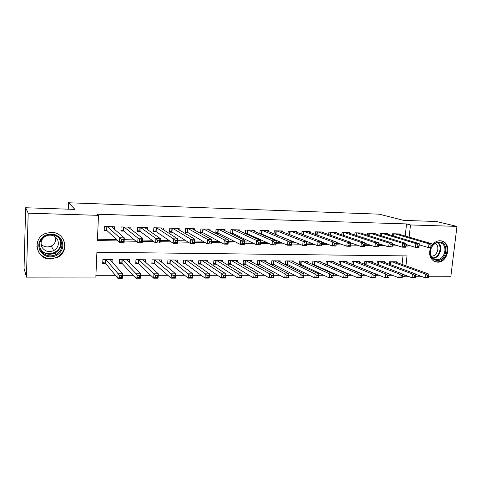 <?xml version="1.0" encoding="UTF-8"?>
<svg xmlns="http://www.w3.org/2000/svg" width="481" height="481" viewBox="0 0 481 481"><rect width="100%" height="100%" fill="white"/><g stroke="black" fill="none" stroke-linecap="round" stroke-linejoin="round"><path stroke-width="0.72" d="M51.431 232.371C65.26 232.089 69.937 251.479 57.63 257.293L50.565 259.018C35.792 259.644 31.728 237.867 45.948 233.297L51.431 232.371M432.281 244.877C434.487 242.141 437.097 240.759 440.097 240.734L442.562 241.209C452.068 244.21 447.595 262.8 437.554 262.169L434.331 261.405C429.773 258.471 428.547 253.89 430.657 247.649M405.928 265.819L407.034 255.91L96.909 252.248L95.851 277.068L26.455 277.134L24.05 268.356L25.655 207.75L74.946 209.397L68.506 202.76L379.226 214.165L403.739 220.4L436.435 221.494L456.95 226.383L450.805 276.737L428.625 276.755M422.354 276.761L415.62 276.767M409.397 276.773L404.701 276.779L404.894 275.048M402.501 275.926L404.701 276.779M95.929 275.294L115.362 275.294M122.499 275.294L133.171 275.294M140.53 275.294L150.655 275.294M158.225 275.294L167.827 275.294M175.601 275.294L184.686 275.294M192.653 275.294L201.244 275.294M209.397 275.294L217.508 275.294M225.842 275.294L233.489 275.294M241.997 275.294L249.194 275.294M257.864 275.294L264.628 275.294M273.455 275.294L279.798 275.294M288.78 275.294L294.709 275.288M303.836 275.288L309.373 275.288M318.638 275.288L323.791 275.288M333.189 275.288L337.975 275.288M347.498 275.288L351.924 275.288M361.586 275.288L365.65 275.288M375.463 275.288L379.154 275.288M389.111 275.288L392.436 275.288M114.34 229.166L114.448 226.767L104.341 226.515L104.161 230.658L107.119 230.724M130.958 229.275L131.06 227.188L121.128 226.936L120.929 231.042L123.839 231.108M147.288 229.449L147.39 227.597L137.626 227.351L137.416 231.421L140.272 231.487M163.348 229.659L163.438 228L153.842 227.76L153.619 231.794L156.427 231.854M179.13 229.894L179.221 228.397L169.787 228.156L169.552 232.161L172.312 232.221M194.655 230.152L194.739 228.788L185.462 228.553L185.215 232.521L187.927 232.582M209.92 230.423L210.005 229.172L200.878 228.938L200.619 232.87L203.289 232.936M224.934 230.706L225.018 229.545L216.041 229.323L215.771 233.219L218.398 233.279M239.706 230.988L239.785 229.918L230.952 229.696L230.682 233.483M254.239 231.283L254.317 230.285L245.629 230.068L245.364 233.574M268.542 231.577L268.614 230.646L260.065 230.429L259.806 233.7M282.618 231.872L282.69 230.994L274.272 230.784L274.02 233.838M296.47 232.167L296.536 231.343L288.257 231.139L288.011 234M310.107 232.467L310.173 231.686L302.02 231.481L301.779 234.181M323.527 232.762L323.599 232.022L315.566 231.824L315.338 234.367M336.748 233.057L336.814 232.359L328.908 232.161L328.685 234.566M349.765 233.345L349.831 232.684L342.045 232.491L341.823 234.77M362.584 233.634L362.65 233.008L354.978 232.816L354.762 234.981M375.21 233.922L375.27 233.321L367.718 233.135L367.508 235.197M387.65 234.211L387.71 233.634L380.273 233.447L380.062 235.413M353.625 265.025L354.004 265.025M340.386 264.941L341.173 264.947M326.936 264.863L328.144 264.869M313.275 264.778L314.911 264.79M299.398 264.694L301.473 264.706M293.879 262.061L293.969 260.985L285.732 260.918L285.419 264.61L287.824 264.628M280.098 262.019L280.195 260.87L271.819 260.804L271.518 264.526L273.966 264.544M266.095 261.977L266.191 260.756L257.69 260.69L257.395 264.442L259.878 264.454M251.87 261.947L251.972 260.642L243.332 260.57L243.043 264.352L245.575 264.37M237.416 261.929L237.518 260.522L228.74 260.449L228.463 264.267L231.03 264.279M222.727 261.917L222.835 260.401L213.907 260.329L213.642 264.177L216.252 264.195M207.798 261.923L207.906 260.281L198.833 260.209L198.581 264.087L201.232 264.099M192.616 261.947L192.731 260.161L183.508 260.083L183.261 263.991L185.961 264.009M177.188 261.995L177.303 260.035L167.923 259.956L167.695 263.901L170.436 263.913M161.496 262.073L161.616 259.902L152.08 259.824L151.858 263.804L154.648 263.822M145.533 262.199L145.665 259.776L135.961 259.698L135.756 263.708L138.594 263.72M129.305 262.379L129.437 259.644L119.571 259.56L119.378 263.606L122.264 263.624M402.056 264.424L403.006 255.862M396.831 262.542L396.909 261.82L389.61 261.76L389.345 264.225M384.626 262.476L384.71 261.724L377.302 261.664L377.032 264.237M372.246 262.41L372.33 261.622L364.808 261.562L364.532 264.261M359.674 262.343L359.758 261.52L352.128 261.46L351.845 264.297M346.915 262.283L346.999 261.417L339.249 261.351L338.961 264.34M333.958 262.223L334.048 261.309L326.178 261.243L325.884 264.4M320.803 262.163L320.893 261.201L312.903 261.135L312.602 264.472M307.443 262.109L307.539 261.093L299.422 261.027L299.116 264.562M112.788 262.644L112.933 259.506L102.892 259.427L102.712 263.504L105.652 263.522M405.2 236.033L406.547 223.924L97.204 214.225L98.485 215.344L97.409 240.572L118.019 240.939M97.469 239.207L116.546 239.562M124.224 239.7L134.427 239.893M142.382 240.037L151.972 240.217M160.203 240.368L169.204 240.536M177.687 240.692L186.123 240.849M194.853 241.011L202.735 241.155M211.706 241.324L219.053 241.462M228.259 241.63L235.089 241.757M244.51 241.931L250.841 242.051M260.474 242.226L266.324 242.334M276.154 242.514L281.541 242.616M291.564 242.803L296.5 242.893M306.704 243.085L311.207 243.164M321.591 243.356L325.667 243.434M336.219 243.626L339.887 243.699M350.601 243.897L353.878 243.957M364.766 244.156L367.634 244.21M378.721 244.414L381.174 244.462M392.448 244.673L394.492 244.709M399.903 234.494L399.964 233.946L392.634 233.76L392.43 235.636M275.866 234.602L276.425 234.614M261.117 234.265L262.265 234.289M246.116 233.916L247.877 233.958M230.862 233.568L233.261 233.622M68.506 202.76L68.278 209.175M25.655 207.75L28.187 213.179L98.485 215.344M26.455 277.134L28.187 213.179M406.547 223.924L410.491 224.952L456.95 226.383M405.82 246.068L408.128 246.11L408.237 245.148M409.127 237.169L410.491 224.952M124.158 241.047L136.075 241.258M142.316 241.372L153.794 241.576M160.125 241.69L171.188 241.883M177.609 241.997L188.263 242.19M194.775 242.304L205.032 242.49M211.622 242.604L221.5 242.785M228.162 242.899L237.674 243.067M244.414 243.188L253.565 243.356M260.371 243.476L269.18 243.633M276.052 243.753L284.524 243.903M291.456 244.029L299.603 244.174M306.595 244.3L314.424 244.438M321.476 244.564L328.998 244.697M336.105 244.823L343.332 244.955M350.487 245.082L357.425 245.202M364.646 245.334L371.284 245.448M378.595 245.581L384.92 245.695M392.322 245.827L398.334 245.935M405.892 245.412L408.128 246.11M39.719 253.649L39.352 253.445M432.124 246.867L432.305 245.346L431.006 245.322L430.832 246.843L432.124 246.867L431.794 247.673L428.559 247.619L428.998 243.819L394.781 233.814M431.006 245.322L428.998 243.819L432.239 243.879L397.835 233.892M430.832 246.843L428.559 247.619L419.228 244.805M432.305 245.346L432.239 243.879M428.595 277.062L428.769 275.559L427.477 275.565L427.302 277.062L428.595 277.062L428.276 277.759L425.054 277.765L425.487 274.02L428.709 274.02L394.787 261.802M415.746 274.308L425.054 277.765L427.302 277.062M391.744 261.778L425.487 274.02L427.477 275.565M428.709 274.02L428.769 275.559M432.233 245.953C434.163 243.35 436.507 242.033 439.261 241.997C449.404 241.799 447.065 261.063 437.067 260.516C430.982 259.217 429.04 254.93 431.247 247.661M431.421 247.667C429.461 252.826 430.393 256.644 434.217 259.121L436.736 259.704C444.739 260.221 448.352 245.424 440.8 242.965L438.768 242.568C436.171 242.61 433.976 243.867 432.191 246.338M435.299 243.464C440.398 246.17 437.211 256.523 431.415 256.126L431.247 256.12M434.277 261.381L436.904 261.886C446.867 262.512 451.31 244.071 441.871 241.089L440.873 240.795M61.52 239.917C64.256 246.308 62.608 251.503 56.584 255.501C49.82 258.261 44.336 256.8 40.139 251.112C37.314 244.661 38.967 239.418 45.1 235.383C51.96 232.684 57.431 234.193 61.52 239.917M40.867 250.541C44.691 255.814 49.729 257.185 55.976 254.659C61.682 250.992 63.239 246.17 60.648 240.187C57.299 235.263 52.621 233.688 46.627 235.474C40.019 238.943 38.101 243.969 40.867 250.541M55.664 237.229C56.259 241.071 54.792 243.999 51.269 246.019C47.415 247.649 44.005 247.06 41.041 244.24M57.401 239.352C59.428 244.041 58.195 247.799 53.692 250.631C48.858 252.525 44.98 251.437 42.057 247.372C39.917 242.316 41.378 238.438 46.429 235.726C51.106 234.289 54.762 235.498 57.401 239.352M36.857 246.236L38.54 251.954C43.362 258.544 49.663 260.215 57.443 256.962C64.4 252.387 66.282 246.434 63.095 239.099M60.588 243.302L60.907 242.069M419.059 246.633L419.234 245.1L417.917 245.076L417.742 246.615L419.059 246.633L418.771 247.45L415.482 247.39L415.915 243.566L382.449 233.501M417.917 245.076L415.915 243.566L419.21 243.626L385.546 233.58M417.742 246.615L415.482 247.39L405.958 244.444M419.234 245.1L419.21 243.626M405.784 246.398L405.952 244.853L404.611 244.829L404.443 246.38L405.784 246.398L405.537 247.222L402.194 247.162L402.621 243.308L369.931 233.189M404.611 244.829L402.621 243.308L405.964 243.368L373.076 233.267M404.443 246.38L402.194 247.162L392.472 244.065M405.952 244.853L405.964 243.368M392.286 246.164L392.454 244.607L391.089 244.582L390.921 246.14L392.286 246.164L392.081 246.993L388.684 246.933L389.105 243.043L357.221 232.87M391.089 244.582L389.105 243.043L392.502 243.109L360.419 232.948M390.921 246.14L388.684 246.933L378.769 243.669M392.454 244.607L392.502 243.109M378.559 245.923L378.727 244.348L377.344 244.324L377.176 245.899L378.559 245.923L378.409 246.759L374.952 246.699L375.366 242.773L344.324 232.545M377.344 244.324L375.366 242.773L378.818 242.839L347.565 232.63M377.176 245.899L374.952 246.699L364.845 243.266M378.727 244.348L378.818 242.839M415.584 277.074L415.758 275.565L414.448 275.565L414.273 277.08L415.584 277.074L415.313 277.777L412.037 277.784L412.464 274.008L415.74 274.008L382.557 261.706M402.555 274.158L412.037 277.784L414.273 277.08M379.467 261.682L412.464 274.008L414.448 275.565M415.74 274.008L415.758 275.565M402.369 277.092L402.537 275.565L401.208 275.565L401.034 277.092L402.369 277.092L402.14 277.802L398.809 277.808L399.23 273.996L402.561 274.002L370.142 261.604M354.359 261.478L385.78 273.99L389.165 273.99L398.809 277.808L401.034 277.092M367.009 261.58L399.23 273.996L401.208 275.565M402.561 274.002L402.537 275.565M388.937 277.104L388.75 277.82L385.371 277.826L385.78 273.99L387.746 275.571L387.584 277.11L388.937 277.104L389.105 275.571L387.746 275.571M352.417 264.532L385.371 277.826L387.584 277.11M389.105 275.571L389.165 273.99L357.539 261.502M375.282 277.122L375.445 275.571L374.068 275.571L373.905 277.122L375.282 277.122L375.144 277.844L371.705 277.85L372.108 273.978L375.547 273.978L344.745 261.399M338.967 264.291L371.705 277.85L373.905 277.122M341.522 261.369L372.108 273.978L374.068 275.571M375.547 273.978L375.445 275.571M364.61 245.677L364.772 244.089L363.359 244.065L363.203 245.653L364.61 245.677L364.508 246.519L360.99 246.458L361.393 242.502L331.223 232.215M363.359 244.065L361.393 242.502L364.911 242.568L334.517 232.299M363.203 245.653L360.99 246.458L350.709 242.845M364.772 244.089L364.911 242.568M361.399 277.14L361.562 275.577L360.155 275.577L359.998 277.14L361.399 277.14L361.309 277.862L357.816 277.868L358.207 273.966L361.706 273.972L331.758 261.291M325.902 264.195L357.816 277.868L359.998 277.14M328.481 261.267L358.207 273.966L360.155 275.577M361.706 273.972L361.562 275.577M349.146 243.801L348.99 245.4L350.421 245.424L350.577 243.825L349.146 243.801L347.186 242.226L350.763 242.298L350.366 246.278L346.795 246.218L347.186 242.226L317.917 231.884M321.26 231.968L350.763 242.298L350.577 243.825M348.99 245.4L346.795 246.218L336.339 242.4M350.421 245.424L350.366 246.278M347.438 275.577L346.013 275.577L345.857 277.152L347.282 277.152L347.631 273.96L347.24 277.886L343.687 277.892L344.077 273.954L347.631 273.96L318.572 261.183M312.638 264.093L343.687 277.892L345.857 277.152M315.241 261.159L344.077 273.954L346.013 275.577M347.24 277.886L347.282 277.152M334.686 243.53L334.535 245.148L335.991 245.172L336.147 243.56L334.686 243.53L332.738 241.943L336.375 242.015L335.991 246.031L332.359 245.971L332.738 241.943L304.407 231.541M307.804 231.626L336.375 242.015L336.147 243.56M334.535 245.148L332.359 245.971L321.723 241.937M335.991 245.172L335.991 246.031M333.08 275.583L331.631 275.583L331.481 277.17L332.93 277.17L333.321 273.948L332.942 277.91L329.329 277.916L329.701 273.948L333.321 273.948L305.176 261.075M299.164 263.985L300.98 264.472L329.329 277.916L331.481 277.17M301.797 261.045L329.701 273.948L331.631 275.583M332.942 277.91L332.93 277.17M319.979 243.26L319.829 244.889L321.314 244.913L321.464 243.29L319.979 243.26L318.043 241.66L321.741 241.733L321.362 245.779L317.67 245.719L318.043 241.66L290.68 231.199M294.131 231.283L321.741 241.733L321.464 243.29M319.829 244.889L317.67 245.719L306.854 241.45M321.314 244.913L321.362 245.779M318.476 275.583L317.003 275.583L316.859 277.188L318.332 277.188L318.765 273.936L318.392 277.928L314.718 277.934L315.085 273.936L318.765 273.936L291.576 260.967M285.48 263.877L287.349 264.388L314.718 277.934L316.859 277.188M288.143 260.936L315.085 273.936L317.003 275.583M318.392 277.928L318.332 277.188M305.02 242.983L304.87 244.625L306.379 244.649L306.523 243.007L305.02 242.983L303.09 241.366L306.854 241.438L306.487 245.526L302.729 245.46L303.09 241.366L276.737 230.85M280.243 230.934L306.854 241.438L306.523 243.007M304.87 244.625L302.729 245.46L274.717 234.127M306.379 244.649L306.487 245.526M303.625 275.589L302.122 275.589L301.984 277.206L303.481 277.2L303.956 273.923L303.601 277.952L299.861 277.958L300.216 273.923L303.956 273.923L277.759 260.852M271.579 263.768L273.503 264.303L299.861 277.958L301.984 277.206M274.272 260.822L300.216 273.923L302.122 275.589M303.601 277.952L303.481 277.2M289.79 242.701L289.652 244.354L291.185 244.384L291.33 242.731L289.79 242.701L287.878 241.071L291.702 241.143L291.354 245.268L287.524 245.202L287.878 241.071L262.566 230.489M266.131 230.579L291.702 241.143L291.33 242.731M289.652 244.354L287.524 245.202L261.82 234.097L259.812 233.622M291.185 244.384L291.354 245.268M288.51 275.589L286.983 275.589L286.844 277.224L288.372 277.218L288.895 273.911L288.546 277.976L284.746 277.982L285.089 273.911L288.895 273.911L263.72 260.738M257.455 263.654L259.439 264.219L284.746 277.982L286.844 277.224M260.179 260.708L285.089 273.911L286.983 275.589M288.546 277.976L288.372 277.218M274.296 242.412L274.164 244.083L275.721 244.107L275.86 242.442L274.296 242.412L272.396 240.771L276.292 240.849L275.95 245.003L272.054 244.937L272.396 240.771L248.172 230.128M251.791 230.219L276.292 240.849L275.86 242.442M274.164 244.083L272.054 244.937L247.45 233.766L245.388 233.267M275.721 244.107L275.95 245.003M273.136 275.595L271.579 275.595L271.446 277.236L272.998 277.236L273.569 273.905L273.232 278L269.36 278.006L269.697 273.899L273.569 273.905L249.459 260.618M243.103 263.534L245.148 264.129L269.36 278.006L271.446 277.236M245.857 260.594L269.697 273.899L271.579 275.595M273.232 278L272.998 277.236M258.525 242.117L258.393 243.807L259.987 243.831L260.119 242.147L258.525 242.117L256.638 240.464L260.606 240.542L260.275 244.739L256.313 244.667L256.638 240.464L233.538 229.762M237.217 229.852L260.606 240.542L260.119 242.147M258.393 243.807L256.313 244.667L232.852 233.429L230.724 232.906M259.987 243.831L260.275 244.739M257.485 275.595L255.904 275.595L255.772 277.254L257.353 277.254L257.978 273.893L257.648 278.024L253.709 278.03L254.034 273.887L257.978 273.893L234.968 260.504M228.523 263.414L230.627 264.039L253.709 278.03L255.772 277.254M231.307 260.474L254.034 273.887L255.904 275.595M257.648 278.024L257.353 277.254M242.472 241.823L242.346 243.524L243.963 243.548L244.095 241.853L242.472 241.823L240.602 240.151L244.637 240.229L244.318 244.462L240.284 244.396L240.602 240.151L218.669 229.389M222.408 229.479L244.637 240.229L244.095 241.853M242.346 243.524L240.284 244.396L218.001 233.081L215.819 232.539M243.963 243.548L244.318 244.462M241.558 275.601L239.947 275.601L239.821 277.272L241.432 277.272L242.105 273.881L241.787 278.048L237.782 278.054L238.089 273.875L242.105 273.881L220.238 260.383M213.702 263.287L215.867 263.943L237.782 278.054L239.821 277.272M215.867 263.943L216.119 260.347L215.867 263.943M216.522 260.353L238.089 273.875L239.947 275.601M241.787 278.048L241.432 277.272M226.13 241.516L226.004 243.236L227.651 243.266L227.778 241.546L226.13 241.516L224.266 239.833L228.379 239.911L228.072 244.186L223.966 244.114L224.266 239.833L203.547 229.01M207.353 229.106L228.379 239.911L227.778 241.546M226.004 243.236L223.966 244.114L202.904 232.726L200.667 232.161M227.651 243.266L228.072 244.186M225.342 275.601L223.701 275.601L223.581 277.29L225.216 277.29L225.944 273.869L225.643 278.072L221.561 278.084L221.861 273.863L225.944 273.869L205.267 260.263M198.641 263.161L200.872 263.853L221.561 278.084L223.581 277.29M201.485 260.227L221.861 273.863L223.701 275.601M225.643 278.072L225.216 277.29M209.482 241.209L209.367 242.941L211.045 242.971L211.165 241.24L209.482 241.209L207.642 239.508L211.826 239.592L211.532 243.903L207.353 243.831L207.642 239.508L188.179 228.619M192.045 228.722L211.826 239.592L211.165 241.24M209.367 242.941L207.353 243.831L187.56 232.365L185.263 231.776M211.045 242.971L211.532 243.903M208.832 275.607L207.161 275.607L207.046 277.309L208.712 277.309L209.494 273.851L209.205 278.102L205.05 278.108L205.339 273.851L209.494 273.851L190.049 260.137M183.321 263.029L185.6 263.744L205.05 278.108L207.046 277.309M186.207 260.107L205.339 273.851L207.161 275.607M209.205 278.102L208.712 277.309M192.532 240.897L192.418 242.64L194.132 242.671L194.24 240.927L192.532 240.897L190.704 239.177L194.967 239.261L194.691 243.614L190.428 243.542L190.704 239.177L172.547 228.228M176.479 228.325L194.967 239.261L194.24 240.927M192.418 242.64L190.428 243.542L171.994 232.022L169.595 231.379M194.132 242.671L194.691 243.614M192.015 275.607L190.32 275.607L190.211 277.333L191.907 277.327L192.749 273.839L192.472 278.126L188.239 278.132L188.51 273.839L192.749 273.839L174.579 260.011M167.755 262.891L170.088 263.636L188.239 278.132L190.211 277.333M170.671 259.98L190.32 275.607M192.472 278.126L191.907 277.327M175.264 240.572L175.156 242.34L176.9 242.37L177.002 240.608L175.264 240.572L173.455 238.847L177.796 238.931L177.531 243.32L173.19 243.248L173.455 238.847L156.65 227.832M160.648 227.928L177.796 238.931L177.002 240.608M175.156 242.34L173.19 243.248L156.133 231.656L153.661 230.982M176.9 242.37L177.531 243.32M159.229 259.884L159.211 260.185M174.892 275.613L173.166 275.613L173.058 277.351L174.789 277.351L174.892 275.613L175.685 273.827L175.427 278.15L171.116 278.162L171.374 273.827L175.685 273.827L158.844 259.884M151.918 262.752L154.359 263.57L171.116 278.162L173.058 277.351M154.87 259.848L173.166 275.613M175.427 278.15L174.789 277.351M145.082 227.898L145.1 227.537M157.666 240.247L157.57 242.027L159.343 242.057L159.439 240.278L157.666 240.247L155.88 238.504L160.305 238.588L160.053 243.019L155.634 242.947L155.88 238.504L140.482 227.423M144.553 227.525L160.305 238.588L159.439 240.278M157.57 242.027L155.634 242.947L140.001 231.283L137.458 230.567M159.343 242.057L160.053 243.019M143.392 259.758L143.368 260.227M157.449 275.613L155.688 275.613L155.591 277.369L157.353 277.369L157.449 275.613L158.309 273.815L158.063 278.18L153.673 278.186L153.914 273.809L158.309 273.815L142.845 259.752M135.81 262.602L138.33 263.468L153.673 278.186L155.591 277.369M138.805 259.716L155.688 275.613M158.063 278.18L157.353 277.369M128.866 227.651L128.89 227.134M139.737 239.917L139.646 241.715L141.456 241.745L141.546 239.947L139.737 239.917L137.969 238.155L142.478 238.239L142.244 242.719L137.74 242.64L137.969 238.155L124.038 227.008M128.174 227.116L142.478 238.239L141.546 239.947M139.646 241.715L137.74 242.64L123.593 230.904L120.971 230.146M141.456 241.745L142.244 242.719M127.285 259.626L127.255 260.305M139.676 275.619L137.885 275.619L137.788 277.387L139.586 277.387L139.676 275.619L140.608 273.803L140.374 278.21L135.901 278.216L136.129 273.797L140.608 273.803L126.569 259.62M119.432 262.452L122.024 263.366L135.901 278.216L137.788 277.387M122.457 259.584L137.885 275.619M140.374 278.21L139.586 277.387M112.374 227.447L112.404 226.719M121.465 239.574L121.38 241.39L123.22 241.426L123.31 239.61L121.465 239.574L119.715 237.8L124.314 237.885L124.092 242.406L119.498 242.328L119.715 237.8L107.299 226.587M111.514 226.695L124.314 237.885L123.31 239.61M121.38 241.39L119.498 242.328L106.896 230.519L104.203 229.72M123.22 241.426L124.092 242.406M110.901 259.493L110.858 260.443M121.567 275.625L119.739 275.625L119.655 277.411L121.483 277.405L121.567 275.625L122.571 273.791L122.354 278.234L117.797 278.24L118.007 273.785L122.571 273.791L110.017 259.481M102.766 262.289L105.435 263.263L117.797 278.24L119.655 277.411M105.832 259.451L119.739 275.625M122.354 278.234L121.483 277.405M394.149 233.796L393.903 236.075M393.771 233.79L393.536 235.967M390.434 264.628L390.74 261.772M390.8 264.76L391.119 261.778M438.011 242.598C443.614 246.458 439.826 258.255 432.978 258.327M432.539 257.924C439.207 257.918 442.911 246.392 437.409 242.689M59.933 239.093C62.217 244.907 60.612 249.549 55.117 253.03C48.942 255.525 43.963 254.166 40.182 248.948L40.025 248.671M39.58 246.669L40.44 248.629C46.615 260.239 66.222 249.861 59.331 238.756L58.544 237.56M381.836 233.489L381.583 235.882M381.457 233.477L381.217 235.768M369.33 233.177L369.071 235.69M368.963 233.165L368.717 235.576M356.637 232.858L356.373 235.504M356.277 232.846L356.024 235.389M343.753 232.533L343.482 235.329M343.398 232.521L343.133 235.215M378.168 264.676L378.487 261.67M378.529 264.809L378.86 261.676M365.722 264.73L366.047 261.568M366.071 264.869L366.414 261.574M353.096 264.694L353.415 261.466M353.445 264.797L353.782 261.472M340.283 264.61L340.596 261.363M340.626 264.718L340.957 261.363M330.669 232.203L330.393 235.161M330.315 232.197L330.05 235.041M327.272 264.532L327.579 261.255M327.615 264.64L327.934 261.261M317.382 231.866L317.093 235.005M317.039 231.86L316.763 234.884M314.063 264.448L314.364 261.147M314.4 264.556L314.712 261.153M303.89 231.529L303.595 234.866M303.547 231.523L303.264 234.74M300.649 264.364L300.944 261.039M300.98 264.472L301.28 261.045M290.181 231.187L289.875 234.74M289.845 231.175L289.556 234.614M287.031 264.279L287.313 260.93M287.349 264.388L287.644 260.93M276.256 230.838L275.962 234.421M275.932 230.826L275.643 234.331M273.19 264.195L273.467 260.816M273.503 264.303L273.791 260.816M262.103 230.477L261.82 234.097M261.79 230.471L261.508 234.006M259.133 264.105L259.403 260.702M259.439 264.219L259.716 260.702M247.727 230.116L247.45 233.766M247.42 230.11L247.15 233.67M244.853 264.015L245.112 260.588M245.148 264.129L245.418 260.588M233.117 229.75L232.852 233.429M232.816 229.744L232.557 233.333M230.339 263.925L230.585 260.468M230.627 264.039L230.886 260.468M218.266 229.377L218.007 233.087L218.26 229.377M217.971 229.371L217.725 232.99M215.59 263.835L215.831 260.347M202.904 232.726L203.15 228.998L202.922 232.738M202.886 228.992L202.645 232.642M200.595 263.738L200.83 260.221M200.872 263.853L201.112 260.227M187.824 228.613L187.584 232.383M187.548 228.607L187.313 232.287M185.359 263.642L185.576 260.101M185.624 263.762L185.852 260.101M172.216 228.222L171.994 232.022M171.945 228.216L171.729 231.926M169.865 263.546L170.076 259.974M170.124 263.666L170.34 259.974M156.343 227.82L156.133 231.656M156.084 227.814L155.88 231.559M154.112 263.45L154.311 259.842M154.359 263.57L154.563 259.848M140.199 227.417L140.001 231.283M139.953 227.411L139.761 231.187M138.089 263.347L138.275 259.716M138.33 263.468L138.522 259.716M123.779 227.002L123.593 230.904M123.545 226.996L123.358 230.808M121.795 263.245L121.97 259.584M122.024 263.366L122.204 259.584M107.077 226.581L106.896 230.519M106.848 226.575L106.674 230.423M105.219 263.143L105.381 259.445M105.435 263.263L105.61 259.445M57.63 257.293L57.455 256.956M442.562 241.209L441.317 240.861M439.742 242.671L440.8 242.965M53.692 250.631L51.269 246.019M59.776 238.883C62.187 244.763 60.636 249.477 55.117 253.03L55.976 254.659M55.315 252.928L55.074 252.471M200.854 263.847L201.094 260.227M187.794 228.613L187.56 232.365M185.6 263.744L185.822 260.101M172.174 228.216L171.951 232.004M170.088 263.636L170.304 259.974M156.295 227.82L156.084 231.632M154.311 263.534L154.515 259.848M140.145 227.417L139.947 231.253M138.275 263.426L138.468 259.716M123.713 227.002L123.527 230.868M121.958 263.317L122.138 259.584M106.998 226.581L106.824 230.477M105.369 263.209L105.531 259.445"/></g></svg>
